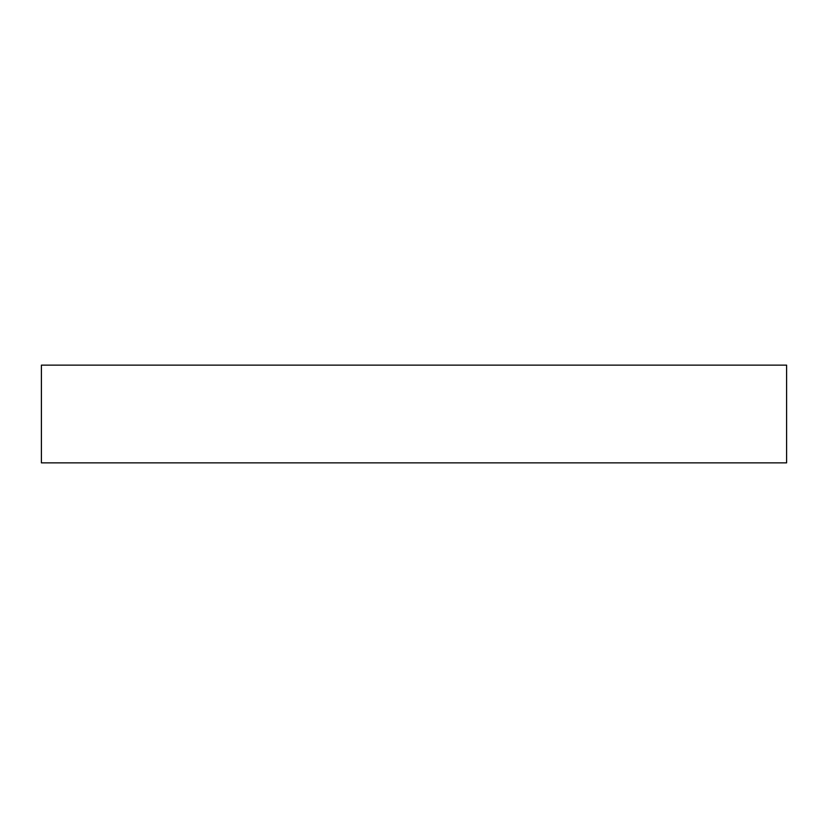 <?xml version="1.0" encoding="UTF-8"?>
<svg xmlns="http://www.w3.org/2000/svg" width="828" height="828" viewBox="0 0 828 828"><rect width="100%" height="100%" fill="white"/><g stroke="black" fill="none" stroke-linecap="round" stroke-linejoin="round"><path stroke-width="1.24" d="M414 365.138L786.6 365.138L786.6 462.862L41.4 462.862L41.4 365.138L414 365.138"/></g></svg>
